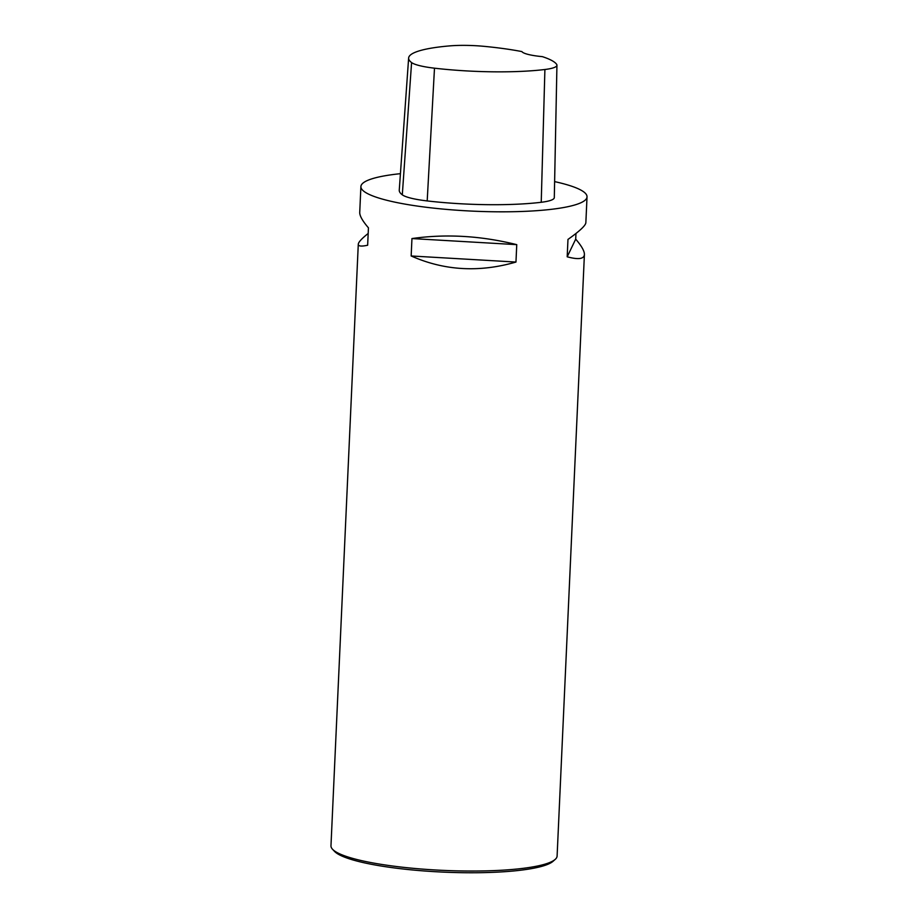 <?xml version="1.0" encoding="UTF-8"?>
<svg xmlns="http://www.w3.org/2000/svg" width="918" height="918" viewBox="0 0 918 918"><rect width="100%" height="100%" fill="white"/><g stroke="black" fill="none" stroke-linecap="round" stroke-linejoin="round"><path stroke-width="1.38" d="M554.621 181.615A113.178 19.462 -177.4 0 1 587.027 196.842A113.178 19.462 -177.4 0 1 547.174 209.786A113.178 19.462 -177.4 0 1 426.101 207.25A113.178 19.462 -177.4 0 1 360.9 186.572A113.178 19.462 -177.4 0 1 400.42 173.674M360.9 186.572L359.73 212.437C359.626 215.822 362.53 220.951 368.439 227.825L367.648 245.232C361.359 246.586 358.238 246.265 358.284 244.245L330.973 845.799A113.178 19.462 2.6 0 0 332.546 849.276A113.178 19.462 2.6 0 0 405.32 867.533A113.178 19.462 2.6 0 0 517.247 869.002A113.178 19.462 2.6 0 0 555.206 859.386A113.178 19.462 2.6 0 0 557.1 856.069L584.41 254.516C584.066 259.025 578.329 259.794 567.186 256.81L567.978 239.414C579.625 231.152 585.581 225.587 585.856 222.707L587.027 196.842M358.284 244.245C358.433 242.18 361.726 238.588 368.175 233.47M575.965 233.482L575.701 239.139C581.61 246.013 584.514 251.142 584.41 254.516M411.161 255.973L411.952 238.565C445.941 233.723 480.871 235.742 516.754 244.647L515.962 262.055C479.196 272.669 444.266 270.649 411.161 255.973L515.962 262.055M556.939 65.201L554.3 197.611A42.446 7.298 -177.4 0 1 541.23 202.281A106.109 18.245 -177.4 0 1 427.191 200.927A42.446 7.298 -177.4 0 1 402.302 194.834A106.109 18.245 -177.4 0 1 399.261 190.118L408.636 58.018A102.724 17.66 -177.4 0 1 449.613 45.9A39.061 6.713 -177.4 0 1 484.268 46.359A102.724 17.66 -177.4 0 1 521.883 51.58A28.297 4.865 -177.4 0 0 542.354 56.641A102.724 17.66 -177.4 0 1 556.652 64.352A39.061 6.713 -177.4 0 1 556.939 65.201A39.061 6.713 -177.4 0 1 544.902 69.504A102.724 17.66 -177.4 0 1 434.489 68.184A39.061 6.713 -177.4 0 1 411.585 62.573A102.724 17.66 -177.4 0 1 408.636 58.018M575.701 239.139L567.186 256.81M516.754 244.647L411.952 238.565M332.546 849.276L334.542 851.399A111.055 19.094 2.6 0 0 443.073 872.1A111.055 19.094 2.6 0 0 553.026 861.313L555.206 859.386M544.902 69.504L541.23 202.281M434.489 68.184L427.191 200.927M411.585 62.573L402.302 194.834"/></g></svg>
